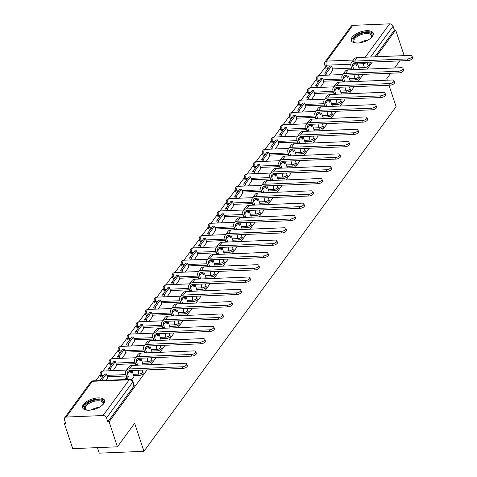 <?xml version="1.0" encoding="UTF-8"?>
<svg xmlns="http://www.w3.org/2000/svg" width="477" height="477" viewBox="0 0 477 477"><rect width="100%" height="100%" fill="white"/><g stroke="black" fill="none" stroke-linecap="round" stroke-linejoin="round"><path stroke-width="0.72" d="M349.891 80.142L355.443 79.915A2.969 1.342 -18.4 0 0 359.205 78.228A2.969 1.342 -18.4 0 0 359.414 77.399L358.954 76.016A2.969 1.342 161.6 0 1 358.746 76.845A2.969 1.342 161.6 0 1 354.983 78.532L349.432 78.759M340.882 92.455L346.433 92.228A2.969 1.342 -18.4 0 0 350.196 90.541A2.969 1.342 -18.4 0 0 350.404 89.712L349.945 88.328A2.969 1.342 161.6 0 1 349.736 89.157A2.969 1.342 161.6 0 1 345.974 90.845L340.423 91.071M331.873 104.767L337.424 104.541A2.969 1.342 -18.4 0 0 341.186 102.853A2.969 1.342 -18.4 0 0 341.395 102.024L340.936 100.641A2.969 1.342 161.6 0 1 340.727 101.47A2.969 1.342 161.6 0 1 336.965 103.157L331.414 103.384M322.863 117.086L328.414 116.853A2.969 1.342 -18.4 0 0 332.177 115.172A2.969 1.342 -18.4 0 0 332.386 114.337L331.926 112.954A2.969 1.342 161.6 0 1 331.718 113.788A2.969 1.342 161.6 0 1 327.955 115.476L322.404 115.702M313.854 129.398L319.405 129.172A2.969 1.342 -18.4 0 0 323.167 127.484A2.969 1.342 -18.4 0 0 323.376 126.655L322.917 125.272A2.969 1.342 161.6 0 1 322.702 126.101A2.969 1.342 161.6 0 1 318.946 127.788L313.395 128.015M304.845 141.711L310.396 141.484A2.969 1.342 -18.4 0 0 314.158 139.797A2.969 1.342 -18.4 0 0 314.367 138.968L313.908 137.585A2.969 1.342 161.6 0 1 313.693 138.413A2.969 1.342 161.6 0 1 309.937 140.101L304.386 140.327M295.835 154.029L301.386 153.797A2.969 1.342 -18.4 0 0 305.149 152.115A2.969 1.342 -18.4 0 0 305.358 151.281L304.898 149.897A2.969 1.342 161.6 0 1 304.684 150.732A2.969 1.342 161.6 0 1 300.927 152.413L295.376 152.646M286.826 166.342L292.377 166.115A2.969 1.342 -18.4 0 0 296.139 164.428A2.969 1.342 -18.4 0 0 296.348 163.599L295.889 162.216A2.969 1.342 161.6 0 1 295.674 163.045A2.969 1.342 161.6 0 1 291.918 164.732L286.367 164.959M277.817 178.654L283.368 178.428A2.969 1.342 -18.4 0 0 287.13 176.74A2.969 1.342 -18.4 0 0 287.339 175.912L286.88 174.528A2.969 1.342 161.6 0 1 286.665 175.357A2.969 1.342 161.6 0 1 282.909 177.045L277.358 177.271M268.807 190.967L274.358 190.74A2.969 1.342 -18.4 0 0 278.121 189.053A2.969 1.342 -18.4 0 0 278.329 188.224L277.87 186.841A2.969 1.342 161.6 0 1 277.656 187.67A2.969 1.342 161.6 0 1 273.899 189.357L268.348 189.584M259.798 203.285L265.349 203.053A2.969 1.342 -18.4 0 0 269.111 201.372A2.969 1.342 -18.4 0 0 269.32 200.537L268.861 199.153A2.969 1.342 161.6 0 1 268.646 199.988A2.969 1.342 161.6 0 1 264.89 201.676L259.339 201.902M250.789 215.598L256.34 215.371A2.969 1.342 -18.4 0 0 260.096 213.684A2.969 1.342 -18.4 0 0 260.311 212.855L259.852 211.472A2.969 1.342 161.6 0 1 259.637 212.301A2.969 1.342 161.6 0 1 255.881 213.988L250.33 214.215M241.779 227.911L247.33 227.684A2.969 1.342 -18.4 0 0 251.087 225.997A2.969 1.342 -18.4 0 0 251.301 225.168L250.842 223.785A2.969 1.342 161.6 0 1 250.628 224.613A2.969 1.342 161.6 0 1 246.871 226.301L241.32 226.527M232.77 240.229L238.321 239.997A2.969 1.342 -18.4 0 0 242.077 238.315A2.969 1.342 -18.4 0 0 242.292 237.48L241.833 236.097A2.969 1.342 161.6 0 1 241.618 236.932A2.969 1.342 161.6 0 1 237.862 238.613L232.311 238.846M223.761 252.542L229.312 252.315A2.969 1.342 -18.4 0 0 233.068 250.628A2.969 1.342 -18.4 0 0 233.283 249.799L232.824 248.416A2.969 1.342 161.6 0 1 232.609 249.244A2.969 1.342 161.6 0 1 228.853 250.932L223.302 251.158M214.751 264.854L220.302 264.628A2.969 1.342 -18.4 0 0 224.059 262.94A2.969 1.342 -18.4 0 0 224.273 262.111L223.814 260.728A2.969 1.342 161.6 0 1 223.6 261.557A2.969 1.342 161.6 0 1 219.837 263.244L214.292 263.471M205.742 277.167L211.293 276.94A2.969 1.342 -18.4 0 0 215.049 275.253A2.969 1.342 -18.4 0 0 215.264 274.424L214.805 273.041A2.969 1.342 161.6 0 1 214.59 273.87A2.969 1.342 161.6 0 1 210.828 275.557L205.283 275.784M196.733 289.485L202.284 289.253A2.969 1.342 -18.4 0 0 206.04 287.571A2.969 1.342 -18.4 0 0 206.255 286.737L205.796 285.353A2.969 1.342 161.6 0 1 205.581 286.188A2.969 1.342 161.6 0 1 201.819 287.875L196.274 288.102M187.723 301.798L193.274 301.571A2.969 1.342 -18.4 0 0 197.031 299.884A2.969 1.342 -18.4 0 0 197.245 299.055L196.786 297.672A2.969 1.342 161.6 0 1 196.572 298.501A2.969 1.342 161.6 0 1 192.809 300.188L187.264 300.415M178.714 314.11L184.265 313.884A2.969 1.342 -18.4 0 0 188.021 312.196A2.969 1.342 -18.4 0 0 188.236 311.368L187.777 309.984A2.969 1.342 161.6 0 1 187.562 310.813A2.969 1.342 161.6 0 1 183.8 312.501L178.255 312.727M169.705 326.429L175.256 326.196A2.969 1.342 -18.4 0 0 179.012 324.515A2.969 1.342 -18.4 0 0 179.227 323.68L178.768 322.297A2.969 1.342 161.6 0 1 178.553 323.132A2.969 1.342 161.6 0 1 174.791 324.813L169.246 325.046M160.695 338.742L166.246 338.515A2.969 1.342 -18.4 0 0 170.003 336.828A2.969 1.342 -18.4 0 0 170.217 335.999L169.758 334.615A2.969 1.342 161.6 0 1 169.544 335.444A2.969 1.342 161.6 0 1 165.781 337.132L160.236 337.358M151.686 351.054L157.237 350.828A2.969 1.342 -18.4 0 0 160.993 349.14A2.969 1.342 -18.4 0 0 161.208 348.311L160.749 346.928A2.969 1.342 161.6 0 1 160.534 347.757A2.969 1.342 161.6 0 1 156.772 349.444L151.227 349.671M142.677 363.367L148.222 363.14A2.969 1.342 -18.4 0 0 151.984 361.453A2.969 1.342 -18.4 0 0 152.199 360.624L151.74 359.241A2.969 1.342 161.6 0 1 151.525 360.075A2.969 1.342 161.6 0 1 147.763 361.757L142.218 361.983M133.667 375.685L139.212 375.453A2.969 1.342 -18.4 0 0 142.975 373.771A2.969 1.342 -18.4 0 0 143.189 372.936L142.73 371.553A2.969 1.342 161.6 0 1 142.516 372.388A2.969 1.342 161.6 0 1 138.753 374.075L133.208 374.302M83.415 404.478A11.585 5.241 -18.4 0 0 82.587 407.716A11.585 5.241 -18.4 0 0 92.097 409.856A11.585 5.241 -18.4 0 0 103.742 403.643A11.585 5.241 -18.4 0 0 104.576 400.406A11.585 5.241 -18.4 0 0 95.066 398.265A11.585 5.241 -18.4 0 0 83.415 404.478M352.086 37.26A11.585 5.241 -18.4 0 0 351.251 40.497A11.585 5.241 -18.4 0 0 360.761 42.638A11.585 5.241 -18.4 0 0 372.412 36.425A11.585 5.241 -18.4 0 0 373.241 33.187A11.585 5.241 -18.4 0 0 363.73 31.047A11.585 5.241 -18.4 0 0 352.086 37.26M325.397 66.917L319.113 75.497M316.388 79.224L310.104 87.816M307.379 91.536L301.094 100.128M298.369 103.849L292.085 112.441M289.36 116.167L283.076 124.759M280.351 128.48L274.066 137.072M271.341 140.793L265.057 149.384M262.332 153.111L256.048 161.697M253.323 165.424L247.038 174.016M244.313 177.736L238.029 186.328M235.304 190.049L229.02 198.641M226.295 202.367L220.01 210.959M217.285 214.68L211.001 223.272A2.969 1.419 87.6 0 0 210.315 223.725A2.969 1.419 87.6 0 0 209.993 227.815A2.969 1.342 161.6 0 1 208.33 227.177L208.789 228.561A2.969 1.342 -18.4 0 0 210.452 229.198L209.993 227.815L211.663 227.75M208.276 226.992L201.992 235.584M199.267 239.311L192.982 247.897M190.257 251.623L183.973 260.215M181.248 263.936L174.964 272.528M172.239 276.249L165.954 284.841A2.969 1.419 87.6 0 0 165.269 285.294A2.969 1.419 87.6 0 0 164.947 289.39A2.969 1.342 161.6 0 1 163.283 288.746L163.742 290.129A2.969 1.342 -18.4 0 0 165.406 290.773L164.947 289.39L166.616 289.318M163.229 288.567L156.945 297.159M154.22 300.88L147.936 309.472M145.211 313.192L138.926 321.784M136.201 325.511L129.917 334.097M127.192 337.823L120.908 346.415A2.969 1.419 87.6 0 0 120.216 346.868A2.969 1.419 87.6 0 0 119.9 350.959A2.969 1.342 161.6 0 1 118.236 350.321L118.695 351.704A2.969 1.342 -18.4 0 0 120.359 352.342L119.9 350.959L121.569 350.893M118.183 350.136L111.898 358.728M109.173 362.448L102.889 371.04M100.164 374.767L95.799 380.729M65.325 422.383L64.413 423.624L65.719 423.57L64.425 419.677A2.969 2.236 -143.8 0 1 64.633 417.816A2.969 2.236 -143.8 0 1 66.19 417.053L103.068 415.539L129.225 379.781L92.353 381.296L66.19 417.053M97.433 447.629L99.27 453.15L143.965 451.314L134.639 423.284L117.431 446.806L109.108 421.787L147.077 369.89M117.431 446.806L72.737 448.642L64.413 423.624M371.011 62.088L368.214 65.915A2.969 1.342 161.6 0 1 364.452 67.597L358.901 67.829M351.656 68.122L332.582 68.909M327.729 69.105L326.28 65.218A2.969 1.342 161.6 0 1 324.616 64.574L325.916 68.473A2.969 1.342 -18.4 0 0 327.58 69.111M403.614 55.648L404.001 55.117L395.677 30.099L376.162 56.775M150.929 364.631L156.086 357.577M159.938 352.318L165.096 345.265M168.947 340L174.105 332.946M177.957 327.687L183.114 320.633M186.966 315.375L192.124 308.321M195.975 303.062L201.133 296.008M204.985 290.743L210.142 283.69M213.994 278.431L219.152 271.377M223.003 266.118L228.161 259.065M232.013 253.8L237.17 246.746M241.022 241.487L246.18 234.434M250.031 229.175L255.189 222.121M259.041 216.862L264.198 209.808M268.05 204.544L273.208 197.49M277.059 192.231L282.217 185.177M286.069 179.918L291.226 172.865M295.078 167.6L300.236 160.546M304.087 155.287L309.245 148.234M313.097 142.975L318.254 135.921M322.106 130.662L327.264 123.609M331.116 118.344L336.273 111.29M340.125 106.031L345.288 98.977M349.134 93.719L354.298 86.665M358.144 81.4L363.307 74.346M367.153 69.087L372.316 62.034M388.982 85.24L396.113 106.669L143.965 451.314M390.752 73.219L386.787 78.639L387.312 80.202M399.762 60.907L394.604 67.961M352.759 25.364L326.602 61.122A2.969 2.236 -143.8 0 0 325.04 61.885L351.203 26.128A2.969 2.236 36.2 0 1 352.759 25.364L389.637 23.85A2.969 2.236 36.2 0 1 393.078 26.259L370.581 57.001M395.677 30.099L394.372 30.152L393.078 26.259M107.802 421.841L133.965 386.084A2.969 1.342 -18.4 0 0 134.18 385.255L132.886 381.356A2.969 1.342 161.6 0 1 132.672 382.184L106.508 417.947L107.802 421.841L109.108 421.787M106.508 417.947A2.969 2.236 -143.8 0 0 103.068 415.539M131.718 379.829L133.995 376.663M106.091 380.306L107.671 377.748M142.587 364.977L143.005 364.35M113.18 370.617L116.68 365.43M151.597 352.658L152.014 352.038M122.19 358.305L125.689 353.117M160.606 340.345L161.023 339.725M131.199 345.992L134.699 340.805M169.615 328.033L170.033 327.407M140.208 333.673L143.708 328.492M178.625 315.714L179.042 315.094M149.218 321.361L152.718 316.173M187.634 303.402L188.051 302.782M158.227 309.048L161.727 303.861M196.643 291.089L197.061 290.463M167.236 296.736L170.736 291.548M205.653 278.777L206.07 278.151M176.246 284.417L179.746 279.23M214.662 266.458L215.079 265.838M185.255 272.105L188.755 266.917M223.671 254.146L224.089 253.525M194.264 259.792L197.764 254.605M232.681 241.833L233.098 241.207M203.274 247.474L206.779 242.292M241.69 229.515L242.107 228.894M212.283 235.161L215.789 229.974M250.699 217.202L251.117 216.582M221.292 222.848L224.798 217.661M259.709 204.889L260.126 204.263M230.302 210.536L233.808 205.348M268.718 192.577L269.135 191.951M239.311 198.217L242.817 193.03M277.727 180.258L278.145 179.638M248.32 185.905L251.826 180.717M286.737 167.946L287.154 167.32M257.33 173.592L260.836 168.405M295.746 155.633L296.163 155.007M266.339 161.274L269.845 156.092M304.755 143.315L305.173 142.695M275.348 148.961L278.854 143.774M313.765 131.002L314.182 130.382M284.358 136.649L287.864 131.461M322.774 118.69L323.191 118.063M293.367 124.336L296.873 119.149M331.783 106.377L332.201 105.751M302.376 112.017L305.882 106.83M340.793 94.058L341.21 93.438M311.386 99.705L314.892 94.518M349.802 81.746L350.219 81.12M320.395 87.392L323.901 82.205M342.647 80.44L323.573 81.221M318.719 81.424L318.105 80.047A2.969 1.342 161.6 0 1 316.442 79.403L316.901 80.786A2.969 1.342 -18.4 0 0 318.57 81.43M333.638 92.753L314.564 93.54M309.71 93.736L309.096 92.359A2.969 1.342 161.6 0 1 307.432 91.721L307.892 93.098A2.969 1.342 -18.4 0 0 309.561 93.742M324.628 105.065L305.554 105.852M300.701 106.049L300.087 104.672A2.969 1.342 161.6 0 1 298.423 104.034L298.882 105.417A2.969 1.342 -18.4 0 0 300.546 106.055M315.619 117.384L296.545 118.165M291.691 118.368L291.077 116.99A2.969 1.342 161.6 0 1 289.414 116.346L289.873 117.73A2.969 1.342 -18.4 0 0 291.536 118.374M306.61 129.696L287.536 130.477M282.682 130.68L282.068 129.303A2.969 1.342 161.6 0 1 280.404 128.659L280.864 130.042A2.969 1.342 -18.4 0 0 282.527 130.686M297.6 142.009L278.526 142.796M273.673 142.993L273.059 141.615A2.969 1.342 161.6 0 1 271.395 140.977L271.854 142.361A2.969 1.342 -18.4 0 0 273.518 142.999M288.591 154.321L269.517 155.108M264.663 155.305L264.049 153.934A2.969 1.342 161.6 0 1 262.386 153.29L262.845 154.673A2.969 1.342 -18.4 0 0 264.508 155.311M279.582 166.64L260.508 167.421M255.654 167.624L255.04 166.246A2.969 1.342 161.6 0 1 253.376 165.602L253.836 166.986A2.969 1.342 -18.4 0 0 255.499 167.63M270.572 178.953L251.498 179.74M246.645 179.936L246.031 178.559A2.969 1.342 161.6 0 1 244.367 177.921L244.826 179.298A2.969 1.342 -18.4 0 0 246.49 179.942M261.563 191.265L242.489 192.052M237.635 192.249L237.021 190.872A2.969 1.342 161.6 0 1 235.358 190.234L235.817 191.617A2.969 1.342 -18.4 0 0 237.48 192.255M252.554 203.584L233.48 204.365M228.626 204.567L228.012 203.19A2.969 1.342 161.6 0 1 226.348 202.546L226.808 203.929A2.969 1.342 -18.4 0 0 228.471 204.573M243.544 215.896L224.47 216.677M219.617 216.88L219.003 215.503A2.969 1.342 161.6 0 1 217.339 214.859L217.798 216.242A2.969 1.342 -18.4 0 0 219.462 216.886M234.535 228.209L215.461 228.996M225.526 240.521L206.452 241.308M201.598 241.505L200.984 240.134A2.969 1.342 161.6 0 1 199.32 239.49L199.78 240.873A2.969 1.342 -18.4 0 0 201.443 241.511M216.516 252.84L197.442 253.621M192.589 253.824L191.975 252.446A2.969 1.342 161.6 0 1 190.311 251.802L190.77 253.186A2.969 1.342 -18.4 0 0 192.434 253.83M207.507 265.152L188.433 265.939M183.579 266.136L182.965 264.759A2.969 1.342 161.6 0 1 181.302 264.121L181.761 265.498A2.969 1.342 -18.4 0 0 183.424 266.142M198.498 277.465L179.424 278.252M174.57 278.449L173.956 277.071A2.969 1.342 161.6 0 1 172.292 276.433L172.752 277.817A2.969 1.342 -18.4 0 0 174.415 278.455M189.488 289.783L170.414 290.565M180.479 302.096L161.405 302.877M156.551 303.08L155.937 301.702A2.969 1.342 161.6 0 1 154.274 301.059L154.733 302.442A2.969 1.342 -18.4 0 0 156.396 303.086M171.47 314.409L152.396 315.196M147.542 315.392L146.928 314.015A2.969 1.342 161.6 0 1 145.264 313.377L145.724 314.76A2.969 1.342 -18.4 0 0 147.387 315.398M162.46 326.721L143.386 327.508M138.533 327.705L137.919 326.334A2.969 1.342 161.6 0 1 136.255 325.69L136.714 327.073A2.969 1.342 -18.4 0 0 138.378 327.711M153.445 339.04L134.377 339.821M129.523 340.023L128.909 338.646A2.969 1.342 161.6 0 1 127.246 338.002L127.705 339.385A2.969 1.342 -18.4 0 0 129.368 340.029M144.436 351.352L125.368 352.139M135.426 363.665L116.358 364.452M111.505 364.649L110.891 363.271A2.969 1.342 161.6 0 1 109.227 362.633L109.686 364.017A2.969 1.342 -18.4 0 0 111.35 364.655M126.417 375.983L107.349 376.764M102.495 376.967L101.881 375.59A2.969 1.342 161.6 0 1 100.218 374.946L100.677 376.329A2.969 1.342 -18.4 0 0 102.34 376.973M358.811 69.433L359.229 68.807M329.404 75.074L332.91 69.892M394.372 30.152L374.856 56.829M186.805 363.957L187.348 365.591A3.339 1.509 161.6 0 1 186.119 367.391A3.339 1.509 161.6 0 1 182.876 368.417L182.333 366.783A3.339 1.509 -18.4 0 0 185.577 365.758A3.339 1.509 -18.4 0 0 186.805 363.957A3.339 1.509 -18.4 0 0 184.933 363.236L131.968 365.412A5.939 4.472 -143.8 0 0 128.844 366.932L126.244 370.48A5.939 4.472 -143.8 0 0 125.827 374.207L126.727 376.908L125.457 378.643L125.743 379.501M134.007 376.705L132.29 371.547L130.507 371.744M132.29 371.547L131.02 373.288L130.126 370.587L127.52 374.135A4.013 3.017 36.2 0 1 127.806 371.625A4.013 3.017 36.2 0 1 129.911 370.599L182.876 368.417M126.727 376.908L128.42 376.836L127.52 374.135M128.42 376.836L127.15 378.577L125.457 378.643M127.437 379.43L127.15 378.577M107.766 378.022L106.389 373.89L104.696 373.956L99.86 380.563M106.389 373.89L101.559 380.491M182.333 366.783L129.368 368.959A5.939 4.472 -143.8 0 0 126.244 370.48M87.166 410.178A10.023 4.531 161.6 0 1 86.438 409.976A10.023 4.531 161.6 0 1 86.14 409.862A10.023 4.531 161.6 0 1 88.245 402.713A10.023 4.531 161.6 0 1 101.69 400.269A10.023 4.531 161.6 0 1 102.841 404.52A10.023 4.531 161.6 0 1 102.382 405.116M102.591 404.86A9.284 4.198 -18.4 0 0 102.931 402.767A9.284 4.198 -18.4 0 0 101.321 401.252A9.284 4.198 -18.4 0 0 90.743 402.522A9.284 4.198 -18.4 0 0 85.317 408.628A9.284 4.198 -18.4 0 0 86.844 410.101M104.696 401.097A11.514 5.205 -18.4 0 0 102.841 399.559A11.514 5.205 -18.4 0 0 90.081 400.972A11.514 5.205 -18.4 0 0 82.903 408.348M355.83 42.96A10.023 4.531 161.6 0 1 355.109 42.757A10.023 4.531 161.6 0 1 354.81 42.644A10.023 4.531 161.6 0 1 356.915 35.495A10.023 4.531 161.6 0 1 370.355 33.056A10.023 4.531 161.6 0 1 371.505 37.301A10.023 4.531 161.6 0 1 371.046 37.898M371.261 37.641A9.284 4.198 -18.4 0 0 371.601 35.548A9.284 4.198 -18.4 0 0 369.991 34.04A9.284 4.198 -18.4 0 0 359.408 35.304A9.284 4.198 -18.4 0 0 353.982 41.41A9.284 4.198 -18.4 0 0 355.514 42.882M373.36 33.879A11.514 5.205 -18.4 0 0 371.505 32.341A11.514 5.205 -18.4 0 0 358.746 33.754A11.514 5.205 -18.4 0 0 351.573 41.129M195.814 351.638L196.357 353.272A3.339 1.509 161.6 0 1 195.129 355.079A3.339 1.509 161.6 0 1 191.885 356.104L191.343 354.471A3.339 1.509 -18.4 0 0 194.586 353.445A3.339 1.509 -18.4 0 0 195.814 351.638A3.339 1.509 -18.4 0 0 193.942 350.917L140.977 353.093A5.939 4.472 -143.8 0 0 137.853 354.614L135.253 358.167A5.939 4.472 -143.8 0 0 134.836 361.888L135.736 364.595L135.235 365.275M143.017 364.386L141.299 359.235L139.517 359.425M141.299 359.235L140.029 360.97L139.135 358.275L136.529 361.822A4.013 3.017 36.2 0 1 136.816 359.306A4.013 3.017 36.2 0 1 138.92 358.281L191.885 356.104M135.736 364.595L137.43 364.523L136.529 361.822M137.43 364.523L136.929 365.209M116.776 365.71L115.398 361.572L113.705 361.644L108.565 368.667L109.269 370.778M115.398 361.572L110.259 368.602L108.565 368.667M110.962 370.712L110.259 368.602M191.343 354.471L138.378 356.647A5.939 4.472 -143.8 0 0 135.253 358.167M204.824 339.326L205.366 340.96A3.339 1.509 161.6 0 1 204.138 342.766A3.339 1.509 161.6 0 1 200.895 343.792L200.352 342.158A3.339 1.509 -18.4 0 0 203.596 341.133A3.339 1.509 -18.4 0 0 204.824 339.326A3.339 1.509 -18.4 0 0 202.952 338.604L149.987 340.781A5.939 4.472 -143.8 0 0 146.862 342.301L144.263 345.855A5.939 4.472 -143.8 0 0 143.845 349.575L144.746 352.276L144.245 352.962M152.026 352.074L150.309 346.922L148.526 347.113M150.309 346.922L149.039 348.657L148.144 345.962L145.539 349.504A4.013 3.017 36.2 0 1 145.825 346.994A4.013 3.017 36.2 0 1 147.93 345.968L200.895 343.792M144.746 352.276L146.439 352.211L145.539 349.504M146.439 352.211L145.938 352.891M125.785 353.391L124.408 349.259L122.714 349.331L117.575 356.355L118.278 358.466M124.408 349.259L119.268 356.283L117.575 356.355M119.971 358.394L119.268 356.283M200.352 342.158L147.387 344.334A5.939 4.472 -143.8 0 0 144.263 345.855M213.833 327.013L214.376 328.647A3.339 1.509 161.6 0 1 213.147 330.448A3.339 1.509 161.6 0 1 209.904 331.479L209.361 329.846A3.339 1.509 -18.4 0 0 212.605 328.814A3.339 1.509 -18.4 0 0 213.833 327.013A3.339 1.509 -18.4 0 0 211.961 326.292L158.996 328.468A5.939 4.472 -143.8 0 0 155.872 329.989L153.272 333.542A5.939 4.472 -143.8 0 0 152.855 337.263L153.755 339.964L153.254 340.65M161.035 339.761L159.318 334.604L157.535 334.8M159.318 334.604L158.048 336.345L157.154 333.644L154.548 337.191A4.013 3.017 36.2 0 1 154.834 334.681A4.013 3.017 36.2 0 1 156.939 333.656L209.904 331.479M153.755 339.964L155.448 339.892L154.548 337.191M155.448 339.892L154.953 340.578M134.794 341.079L133.417 336.947L131.724 337.012L126.584 344.042L127.287 346.153M133.417 336.947L128.277 343.971L126.584 344.042M128.981 346.081L128.277 343.971M209.361 329.846L156.396 332.022A5.939 4.472 -143.8 0 0 153.272 333.542M222.842 314.695L223.385 316.334A3.339 1.509 161.6 0 1 222.157 318.135A3.339 1.509 161.6 0 1 218.913 319.161L218.371 317.527A3.339 1.509 -18.4 0 0 221.614 316.501A3.339 1.509 -18.4 0 0 222.842 314.695A3.339 1.509 -18.4 0 0 220.97 313.979L168.005 316.156A5.939 4.472 -143.8 0 0 164.881 317.676L162.281 321.224A5.939 4.472 -143.8 0 0 161.864 324.95L162.764 327.651L162.263 328.331M170.045 327.449L168.327 322.291L166.545 322.488M168.327 322.291L167.057 324.026L166.163 321.331M162.764 327.651L164.458 327.58L163.557 324.879A4.013 3.017 36.2 0 1 163.844 322.369A4.013 3.017 36.2 0 1 165.948 321.337L218.913 319.161M164.458 327.58L163.963 328.265M143.804 328.766L142.426 324.628L140.733 324.7L135.593 331.724L136.297 333.834M142.426 324.628L137.287 331.658L135.593 331.724M137.99 333.769L137.287 331.658M218.371 317.527L165.406 319.703A5.939 4.472 -143.8 0 0 162.281 321.224M231.852 302.382L232.394 304.016A3.339 1.509 161.6 0 1 231.166 305.823A3.339 1.509 161.6 0 1 227.923 306.848L227.38 305.214A3.339 1.509 -18.4 0 0 230.624 304.189A3.339 1.509 -18.4 0 0 231.852 302.382A3.339 1.509 -18.4 0 0 229.98 301.661L177.015 303.837A5.939 4.472 -143.8 0 0 173.89 305.358L171.291 308.911A5.939 4.472 -143.8 0 0 170.873 312.632L171.774 315.339L171.273 316.018M179.054 315.13L177.337 309.978L175.554 310.169M177.337 309.978L176.067 311.714L175.172 309.018L172.573 312.566A4.013 3.017 36.2 0 1 172.853 310.05A4.013 3.017 36.2 0 1 174.958 309.024L227.923 306.848M171.774 315.339L173.467 315.267L172.573 312.566M173.467 315.267L172.972 315.947M152.813 316.454L151.436 312.316L149.742 312.387L144.603 319.411L145.306 321.522M151.436 312.316L146.296 319.34L144.603 319.411M146.999 321.45L146.296 319.34M227.38 305.214L174.415 307.391A5.939 4.472 -143.8 0 0 171.291 308.911M240.861 290.07L241.404 291.703A3.339 1.509 161.6 0 1 240.175 293.51A3.339 1.509 161.6 0 1 236.932 294.536L236.389 292.902A3.339 1.509 -18.4 0 0 239.633 291.87A3.339 1.509 -18.4 0 0 240.861 290.07A3.339 1.509 -18.4 0 0 238.989 289.348L186.024 291.525A5.939 4.472 -143.8 0 0 182.9 293.045L180.3 296.599A5.939 4.472 -143.8 0 0 179.883 300.319L180.783 303.02L180.282 303.706M188.063 302.817L186.346 297.666L184.563 297.857M186.346 297.666L185.076 299.401L184.182 296.7L181.582 300.248A4.013 3.017 36.2 0 1 181.862 297.737A4.013 3.017 36.2 0 1 183.967 296.712L236.932 294.536M180.783 303.02L182.476 302.955L181.582 300.248M182.476 302.955L181.981 303.634M161.822 304.135L160.445 300.003L158.752 300.075L153.612 307.099L154.315 309.209M160.445 300.003L155.305 307.027L153.612 307.099M156.009 309.138L155.305 307.027M236.389 292.902L183.424 295.078A5.939 4.472 -143.8 0 0 180.3 296.599M249.87 277.757L250.413 279.391A3.339 1.509 161.6 0 1 249.191 281.191A3.339 1.509 161.6 0 1 245.941 282.217L245.399 280.583A3.339 1.509 -18.4 0 0 248.642 279.558A3.339 1.509 -18.4 0 0 249.87 277.757A3.339 1.509 -18.4 0 0 247.998 277.036L195.033 279.212A5.939 4.472 -143.8 0 0 191.909 280.732L189.309 284.28A5.939 4.472 -143.8 0 0 188.892 288.007L189.792 290.708L189.291 291.387M197.073 290.505L195.355 285.347L193.573 285.544M195.355 285.347L194.085 287.088L193.191 284.387L190.591 287.935A4.013 3.017 36.2 0 1 190.872 285.425A4.013 3.017 36.2 0 1 192.976 284.399L245.941 282.217M189.792 290.708L191.486 290.636L190.591 287.935M191.486 290.636L190.991 291.322M170.832 291.823L169.454 287.691L167.761 287.756L162.621 294.78L163.325 296.897M169.454 287.691L164.315 294.714L162.621 294.78M165.018 296.825L164.315 294.714M245.399 280.583L192.434 282.76A5.939 4.472 -143.8 0 0 189.309 284.28M258.88 265.439L259.422 267.072A3.339 1.509 161.6 0 1 258.2 268.879A3.339 1.509 161.6 0 1 254.951 269.904L254.408 268.271A3.339 1.509 -18.4 0 0 257.652 267.245A3.339 1.509 -18.4 0 0 258.88 265.439A3.339 1.509 -18.4 0 0 257.008 264.717L204.043 266.893A5.939 4.472 -143.8 0 0 200.918 268.414L198.319 271.968A5.939 4.472 -143.8 0 0 197.901 275.688L198.802 278.395L198.307 279.075M206.082 278.186L204.365 273.035L202.582 273.226M204.365 273.035L203.095 274.77L202.2 272.075L199.601 275.623A4.013 3.017 36.2 0 1 199.881 273.106A4.013 3.017 36.2 0 1 201.986 272.081L254.951 269.904M198.802 278.395L200.495 278.324L199.601 275.623M200.495 278.324L200 279.009M179.841 279.51L178.464 275.372L176.77 275.444L171.631 282.467L172.334 284.578M178.464 275.372L173.324 282.402L171.631 282.467M174.027 284.513L173.324 282.402M254.408 268.271L201.443 270.447A5.939 4.472 -143.8 0 0 198.319 271.968M267.889 253.126L268.432 254.76A3.339 1.509 161.6 0 1 267.209 256.566A3.339 1.509 161.6 0 1 263.966 257.592L263.417 255.958A3.339 1.509 -18.4 0 0 266.661 254.933A3.339 1.509 -18.4 0 0 267.889 253.126A3.339 1.509 -18.4 0 0 266.017 252.405L213.052 254.581A5.939 4.472 -143.8 0 0 209.928 256.101L207.328 259.655A5.939 4.472 -143.8 0 0 206.911 263.376L207.811 266.077L207.316 266.762M215.091 265.874L213.374 260.722L211.591 260.913M213.374 260.722L212.104 262.457L211.21 259.762M207.811 266.077L209.504 266.011L208.61 263.304A4.013 3.017 36.2 0 1 208.89 260.794A4.013 3.017 36.2 0 1 210.995 259.768L263.966 257.592M209.504 266.011L209.009 266.691M188.85 267.192L187.473 263.06L185.78 263.131L180.64 270.155L181.343 272.266M187.473 263.06L182.333 270.083L180.64 270.155M183.037 272.194L182.333 270.083M263.417 255.958L210.452 258.135A5.939 4.472 -143.8 0 0 207.328 259.655M276.898 240.813L277.441 242.447A3.339 1.509 161.6 0 1 276.219 244.248A3.339 1.509 161.6 0 1 272.975 245.279L272.427 243.646A3.339 1.509 -18.4 0 0 275.67 242.614A3.339 1.509 -18.4 0 0 276.898 240.813A3.339 1.509 -18.4 0 0 275.026 240.092L222.061 242.268A5.939 4.472 -143.8 0 0 218.937 243.789L216.337 247.342A5.939 4.472 -143.8 0 0 215.926 251.063L216.82 253.764L216.325 254.45M224.101 253.561L222.383 248.404L220.601 248.6M222.383 248.404L221.113 250.145L220.219 247.444L217.619 250.991A4.013 3.017 36.2 0 1 217.9 248.481A4.013 3.017 36.2 0 1 220.004 247.456L272.975 245.279M216.82 253.764L218.514 253.692L217.619 250.991M218.514 253.692L218.019 254.378M197.86 254.879L196.482 250.747L194.789 250.813L189.649 257.842L190.353 259.953M196.482 250.747L191.343 257.771L189.649 257.842M192.046 259.882L191.343 257.771M272.427 243.646L219.462 245.822A5.939 4.472 -143.8 0 0 216.337 247.342M285.908 228.495L286.45 230.135A3.339 1.509 161.6 0 1 285.228 231.935A3.339 1.509 161.6 0 1 281.985 232.961L281.436 231.327A3.339 1.509 -18.4 0 0 284.68 230.302A3.339 1.509 -18.4 0 0 285.908 228.495A3.339 1.509 -18.4 0 0 284.036 227.779L231.071 229.956A5.939 4.472 -143.8 0 0 227.946 231.476L225.347 235.024A5.939 4.472 -143.8 0 0 224.935 238.75L225.83 241.451L225.335 242.131M233.11 241.249L231.393 236.091L229.61 236.288M231.393 236.091L230.123 237.826L229.228 235.131L226.629 238.679A4.013 3.017 36.2 0 1 226.909 236.163A4.013 3.017 36.2 0 1 229.014 235.137L281.985 232.961M225.83 241.451L227.523 241.38L226.629 238.679M227.523 241.38L227.028 242.066M206.869 242.566L205.492 238.428L203.798 238.5L198.659 245.524L199.362 247.635M205.492 238.428L200.352 245.458L198.659 245.524M201.055 247.569L200.352 245.458M281.436 231.327L228.471 233.503A5.939 4.472 -143.8 0 0 225.347 235.024M294.917 216.182L295.46 217.816A3.339 1.509 161.6 0 1 294.237 219.623A3.339 1.509 161.6 0 1 290.994 220.648L290.445 219.015A3.339 1.509 -18.4 0 0 293.689 217.989A3.339 1.509 -18.4 0 0 294.917 216.182A3.339 1.509 -18.4 0 0 293.045 215.461L240.08 217.637A5.939 4.472 -143.8 0 0 236.956 219.158L234.356 222.711A5.939 4.472 -143.8 0 0 233.945 226.432L234.839 229.139L234.344 229.819M242.119 228.93L240.402 223.779L238.619 223.969M240.402 223.779L239.132 225.514L238.238 222.819L235.638 226.366A4.013 3.017 36.2 0 1 235.918 223.85A4.013 3.017 36.2 0 1 238.023 222.825L290.994 220.648M234.839 229.139L236.532 229.067L235.638 226.366M236.532 229.067L236.037 229.747M215.878 230.254L214.501 226.116L212.808 226.187L207.668 233.211L208.371 235.322M214.501 226.116L209.361 233.14L207.668 233.211M210.065 235.25L209.361 233.14M290.445 219.015L237.48 221.191A5.939 4.472 -143.8 0 0 234.356 222.711M303.927 203.87L304.469 205.504A3.339 1.509 161.6 0 1 303.247 207.31A3.339 1.509 161.6 0 1 300.003 208.336L299.455 206.702A3.339 1.509 -18.4 0 0 302.698 205.67A3.339 1.509 -18.4 0 0 303.927 203.87A3.339 1.509 -18.4 0 0 302.054 203.148L249.089 205.325A5.939 4.472 -143.8 0 0 245.965 206.845L243.371 210.399A5.939 4.472 -143.8 0 0 242.954 214.119L243.848 216.82L243.353 217.506M251.129 216.618L249.411 211.466L247.629 211.657M249.411 211.466L248.141 213.201L247.247 210.5L244.647 214.048A4.013 3.017 36.2 0 1 244.928 211.538A4.013 3.017 36.2 0 1 247.032 210.512L300.003 208.336M243.848 216.82L245.542 216.755L244.647 214.048M245.542 216.755L245.047 217.434M224.888 217.935L223.51 213.803L221.817 213.869L216.677 220.899L217.381 223.009M223.51 213.803L218.371 220.827L216.677 220.899M219.074 222.938L218.371 220.827M299.455 206.702L246.49 208.878A5.939 4.472 -143.8 0 0 243.371 210.399M312.936 191.557L313.478 193.191A3.339 1.509 161.6 0 1 312.256 194.992A3.339 1.509 161.6 0 1 309.013 196.017L308.464 194.383A3.339 1.509 -18.4 0 0 311.708 193.358A3.339 1.509 -18.4 0 0 312.936 191.557A3.339 1.509 -18.4 0 0 311.064 190.836L258.099 193.012A5.939 4.472 -143.8 0 0 254.974 194.533L252.381 198.08A5.939 4.472 -143.8 0 0 251.963 201.807L252.858 204.508L252.363 205.188M260.138 204.305L258.421 199.147L256.638 199.344M258.421 199.147L257.151 200.889L256.256 198.188M252.858 204.508L254.551 204.436L253.657 201.735A4.013 3.017 36.2 0 1 253.937 199.225A4.013 3.017 36.2 0 1 256.042 198.199L309.013 196.017M254.551 204.436L254.056 205.122M233.897 205.623L232.52 201.491L230.826 201.556L225.687 208.58L226.39 210.697M232.52 201.491L227.38 208.515L225.687 208.58M228.084 210.625L227.38 208.515M308.464 194.383L255.499 196.56A5.939 4.472 -143.8 0 0 252.381 198.08M321.945 179.239L322.488 180.872A3.339 1.509 161.6 0 1 321.265 182.679A3.339 1.509 161.6 0 1 318.022 183.705L317.473 182.071A3.339 1.509 -18.4 0 0 320.717 181.045A3.339 1.509 -18.4 0 0 321.945 179.239A3.339 1.509 -18.4 0 0 320.073 178.517L267.108 180.694A5.939 4.472 -143.8 0 0 263.984 182.214L261.39 185.768A5.939 4.472 -143.8 0 0 260.973 189.488L261.867 192.195L261.372 192.875M269.147 191.987L267.43 186.835L265.647 187.026M267.43 186.835L266.16 188.57L265.266 185.875L262.666 189.423A4.013 3.017 36.2 0 1 262.946 186.906A4.013 3.017 36.2 0 1 265.051 185.881L318.022 183.705M261.867 192.195L263.56 192.124L262.666 189.423M263.56 192.124L263.065 192.803M242.906 193.31L241.529 189.172L239.836 189.244L234.696 196.268L235.399 198.378M241.529 189.172L236.389 196.202L234.696 196.268M237.093 198.313L236.389 196.202M317.473 182.071L264.508 184.247A5.939 4.472 -143.8 0 0 261.39 185.768M330.955 166.926L331.497 168.56A3.339 1.509 161.6 0 1 330.275 170.367A3.339 1.509 161.6 0 1 327.031 171.392L326.483 169.758A3.339 1.509 -18.4 0 0 329.732 168.733A3.339 1.509 -18.4 0 0 330.955 166.926A3.339 1.509 -18.4 0 0 329.082 166.205L276.117 168.381A5.939 4.472 -143.8 0 0 272.993 169.901L270.399 173.455A5.939 4.472 -143.8 0 0 269.982 177.176L270.876 179.877L270.381 180.562M278.157 179.674L276.439 174.522L274.657 174.713M276.439 174.522L275.169 176.257L274.275 173.562L271.675 177.104A4.013 3.017 36.2 0 1 271.956 174.594A4.013 3.017 36.2 0 1 274.06 173.568L327.031 171.392M270.876 179.877L272.576 179.811L271.675 177.104M272.576 179.811L272.075 180.491M251.916 180.992L250.538 176.86L248.845 176.931L243.705 183.955L244.409 186.066M250.538 176.86L245.399 183.883L243.705 183.955M246.102 185.994L245.399 183.883M326.483 169.758L273.518 171.935A5.939 4.472 -143.8 0 0 270.399 173.455M339.964 154.614L340.506 156.247A3.339 1.509 161.6 0 1 339.284 158.048A3.339 1.509 161.6 0 1 336.041 159.079L335.492 157.446A3.339 1.509 -18.4 0 0 338.742 156.414A3.339 1.509 -18.4 0 0 339.964 154.614A3.339 1.509 -18.4 0 0 338.092 153.892L285.127 156.068A5.939 4.472 -143.8 0 0 282.002 157.589L279.409 161.143A5.939 4.472 -143.8 0 0 278.991 164.863L279.886 167.564L279.391 168.25M287.166 167.361L285.449 162.204L283.666 162.401M285.449 162.204L284.179 163.945L283.284 161.244L280.685 164.792A4.013 3.017 36.2 0 1 280.965 162.281A4.013 3.017 36.2 0 1 283.07 161.256L336.041 159.079M279.886 167.564L281.585 167.493L280.685 164.792M281.585 167.493L281.084 168.178M260.925 168.679L259.548 164.547L257.854 164.613L252.715 171.642L253.418 173.753M259.548 164.547L254.408 171.571L252.715 171.642M255.112 173.682L254.408 171.571M335.492 157.446L282.527 159.622A5.939 4.472 -143.8 0 0 279.409 161.143M348.973 142.295L349.516 143.935A3.339 1.509 161.6 0 1 348.293 145.735A3.339 1.509 161.6 0 1 345.05 146.761L344.507 145.127A3.339 1.509 -18.4 0 0 347.751 144.102A3.339 1.509 -18.4 0 0 348.973 142.295A3.339 1.509 -18.4 0 0 347.101 141.58L294.136 143.756A5.939 4.472 -143.8 0 0 291.012 145.276L288.418 148.824A5.939 4.472 -143.8 0 0 288.001 152.551L288.895 155.252L288.4 155.931M296.175 155.049L294.464 149.891L292.675 150.088M294.464 149.891L293.188 151.626L292.294 148.931L289.694 152.479A4.013 3.017 36.2 0 1 289.974 149.963A4.013 3.017 36.2 0 1 292.079 148.937L345.05 146.761M288.895 155.252L290.594 155.18L289.694 152.479M290.594 155.18L290.094 155.866M269.934 156.367L268.557 152.229L266.864 152.3L261.724 159.324L262.428 161.435M268.557 152.229L263.417 159.258L261.724 159.324M264.121 161.369L263.417 159.258M344.507 145.127L291.536 147.304A5.939 4.472 -143.8 0 0 288.418 148.824M357.983 129.982L358.525 131.616A3.339 1.509 161.6 0 1 357.303 133.423A3.339 1.509 161.6 0 1 354.059 134.448L353.517 132.815A3.339 1.509 -18.4 0 0 356.76 131.789A3.339 1.509 -18.4 0 0 357.983 129.982A3.339 1.509 -18.4 0 0 356.11 129.261L303.145 131.437A5.939 4.472 -143.8 0 0 300.021 132.958L297.427 136.511A5.939 4.472 -143.8 0 0 297.01 140.232L297.904 142.939L297.409 143.619M305.185 142.73L303.473 137.579L301.685 137.77M303.473 137.579L302.197 139.314L301.303 136.619M297.904 142.939L299.604 142.867L298.703 140.166A4.013 3.017 36.2 0 1 298.984 137.65A4.013 3.017 36.2 0 1 301.088 136.625L354.059 134.448M299.604 142.867L299.103 143.547M278.944 144.048L277.566 139.916L275.873 139.988L270.733 147.011L271.437 149.122M277.566 139.916L272.427 146.94L270.733 147.011M273.13 149.051L272.427 146.94M353.517 132.815L300.546 134.991A5.939 4.472 -143.8 0 0 297.427 136.511M366.992 117.67L367.534 119.304A3.339 1.509 161.6 0 1 366.312 121.11A3.339 1.509 161.6 0 1 363.069 122.136L362.526 120.502A3.339 1.509 -18.4 0 0 365.77 119.471A3.339 1.509 -18.4 0 0 366.992 117.67A3.339 1.509 -18.4 0 0 365.12 116.948L312.155 119.125A5.939 4.472 -143.8 0 0 309.036 120.645L306.437 124.199A5.939 4.472 -143.8 0 0 306.019 127.919L306.914 130.62L306.419 131.306M314.194 130.418L312.483 125.266L310.694 125.457M312.483 125.266L311.207 127.001L310.312 124.3L307.713 127.848A4.013 3.017 36.2 0 1 307.993 125.338A4.013 3.017 36.2 0 1 310.098 124.312L363.069 122.136M306.914 130.62L308.613 130.555L307.713 127.848M308.613 130.555L308.112 131.235M287.953 131.735L286.576 127.603L284.882 127.669L279.743 134.699L280.446 136.81M286.576 127.603L281.436 134.627L279.743 134.699M282.14 136.738L281.436 134.627M362.526 120.502L309.555 122.678A5.939 4.472 -143.8 0 0 306.437 124.199M376.001 105.357L376.55 106.991A3.339 1.509 161.6 0 1 375.321 108.792A3.339 1.509 161.6 0 1 372.078 109.817L371.535 108.184A3.339 1.509 -18.4 0 0 374.779 107.158A3.339 1.509 -18.4 0 0 376.001 105.357A3.339 1.509 -18.4 0 0 374.129 104.636L321.164 106.812A5.939 4.472 -143.8 0 0 318.046 108.333L315.446 111.88A5.939 4.472 -143.8 0 0 315.029 115.607L315.929 118.308L315.428 118.988M323.203 118.105L321.492 112.948L319.703 113.144M321.492 112.948L320.216 114.689L319.322 111.988L316.722 115.535A4.013 3.017 36.2 0 1 317.002 113.025A4.013 3.017 36.2 0 1 319.107 112L372.078 109.817M315.929 118.308L317.622 118.236L316.722 115.535M317.622 118.236L317.122 118.922M296.962 119.423L295.585 115.291L293.892 115.356L288.752 122.38L289.456 124.497M295.585 115.291L290.445 122.315L288.752 122.38M291.149 124.425L290.445 122.315M371.535 108.184L318.564 110.36A5.939 4.472 -143.8 0 0 315.446 111.88M385.011 93.039L385.559 94.673A3.339 1.509 161.6 0 1 384.331 96.479A3.339 1.509 161.6 0 1 381.087 97.505L380.545 95.871A3.339 1.509 -18.4 0 0 383.788 94.845A3.339 1.509 -18.4 0 0 385.011 93.039A3.339 1.509 -18.4 0 0 383.138 92.317L330.173 94.494A5.939 4.472 -143.8 0 0 327.055 96.014L324.455 99.568A5.939 4.472 -143.8 0 0 324.038 103.288L324.938 105.995L324.438 106.675M332.213 105.787L330.501 100.635L328.713 100.826M330.501 100.635L329.225 102.37L328.331 99.675L325.731 103.223A4.013 3.017 36.2 0 1 326.012 100.707A4.013 3.017 36.2 0 1 328.122 99.681L381.087 97.505M324.938 105.995L326.632 105.924L325.731 103.223M326.632 105.924L326.131 106.604M305.972 107.11L304.594 102.972L302.901 103.044L297.761 110.068L298.465 112.178M304.594 102.972L299.455 110.002L297.761 110.068M300.158 112.113L299.455 110.002M380.545 95.871L327.574 98.047A5.939 4.472 -143.8 0 0 324.455 99.568M394.02 80.726L394.568 82.36A3.339 1.509 161.6 0 1 393.34 84.167A3.339 1.509 161.6 0 1 390.097 85.192L389.554 83.558A3.339 1.509 -18.4 0 0 392.798 82.533A3.339 1.509 -18.4 0 0 394.02 80.726A3.339 1.509 -18.4 0 0 392.148 80.005L339.183 82.181A5.939 4.472 -143.8 0 0 336.064 83.702L333.465 87.255A5.939 4.472 -143.8 0 0 333.047 90.976L333.948 93.677L333.447 94.363M341.222 93.474L339.511 88.323L337.722 88.513M339.511 88.323L338.241 90.058L337.34 87.363L334.741 90.904A4.013 3.017 36.2 0 1 335.021 88.394A4.013 3.017 36.2 0 1 337.132 87.369L390.097 85.192M333.948 93.677L335.641 93.611L334.741 90.904M335.641 93.611L335.14 94.291M314.981 94.792L313.604 90.66L311.91 90.731L306.771 97.755L307.474 99.866M313.604 90.66L308.464 97.684L306.771 97.755M309.168 99.794L308.464 97.684M389.554 83.558L336.583 85.735A5.939 4.472 -143.8 0 0 333.465 87.255M403.029 68.414L403.578 70.047A3.339 1.509 161.6 0 1 402.349 71.848A3.339 1.509 161.6 0 1 399.106 72.88L398.563 71.246A3.339 1.509 -18.4 0 0 401.807 70.214A3.339 1.509 -18.4 0 0 403.029 68.414A3.339 1.509 -18.4 0 0 401.157 67.692L348.192 69.869A5.939 4.472 -143.8 0 0 345.074 71.389L342.474 74.943A5.939 4.472 -143.8 0 0 342.057 78.663L342.957 81.364L342.456 82.05M350.231 81.162L348.52 76.004L346.731 76.201M348.52 76.004L347.25 77.745L346.35 75.044M342.957 81.364L344.65 81.293L343.75 78.592A4.013 3.017 36.2 0 1 344.03 76.081A4.013 3.017 36.2 0 1 346.141 75.056L399.106 72.88M344.65 81.293L344.15 81.978M323.99 82.479L322.613 78.347L320.92 78.413L315.78 85.443L316.484 87.553M322.613 78.347L317.473 85.371L315.78 85.443M318.177 87.482L317.473 85.371M398.563 71.246L345.592 73.422A5.939 4.472 -143.8 0 0 342.474 74.943M412.039 56.095L412.587 57.735A3.339 1.509 161.6 0 1 411.359 59.536A3.339 1.509 161.6 0 1 408.115 60.561L407.573 58.927A3.339 1.509 -18.4 0 0 410.816 57.902A3.339 1.509 -18.4 0 0 412.039 56.095A3.339 1.509 -18.4 0 0 410.172 55.374L357.201 57.556A5.939 4.472 -143.8 0 0 354.083 59.076L351.483 62.624A5.939 4.472 -143.8 0 0 351.066 66.351L351.966 69.052L351.466 69.731M359.241 68.849L357.529 63.691L355.741 63.882M357.529 63.691L356.259 65.427L355.359 62.731L352.759 66.279A4.013 3.017 36.2 0 1 353.04 63.763A4.013 3.017 36.2 0 1 355.15 62.737L408.115 60.561M351.966 69.052L353.66 68.98L352.759 66.279M353.66 68.98L353.159 69.666M333 70.167L331.622 66.029L329.929 66.1L324.789 73.124L325.493 75.235M331.622 66.029L326.483 73.059L324.789 73.124M327.186 75.169L326.483 73.059M407.573 58.927L354.602 61.104A5.939 4.472 -143.8 0 0 351.483 62.624M355.443 79.915L354.983 78.532A2.969 1.419 -92.4 0 1 355.144 74.686M346.433 92.228L345.974 90.845A2.969 1.419 -92.4 0 1 346.135 86.999M337.424 104.541L336.965 103.157A2.969 1.419 -92.4 0 1 337.126 99.311M328.414 116.853L327.955 115.476A2.969 1.419 -92.4 0 1 328.116 111.624M319.405 129.172L318.946 127.788A2.969 1.419 -92.4 0 1 319.107 123.942M310.396 141.484L309.937 140.101A2.969 1.419 -92.4 0 1 310.098 136.255M301.386 153.797L300.927 152.413A2.969 1.419 -92.4 0 1 301.088 148.568M292.377 166.115L291.918 164.732A2.969 1.419 -92.4 0 1 292.079 160.886M283.368 178.428L282.909 177.045A2.969 1.419 -92.4 0 1 283.07 173.199M274.358 190.74L273.899 189.357A2.969 1.419 -92.4 0 1 274.06 185.511M265.349 203.053L264.89 201.676A2.969 1.419 -92.4 0 1 265.051 197.824M256.34 215.371L255.881 213.988A2.969 1.419 -92.4 0 1 256.042 210.142M247.33 227.684L246.871 226.301A2.969 1.419 -92.4 0 1 247.032 222.455M238.321 239.997L237.862 238.613A2.969 1.419 -92.4 0 1 238.023 234.767M229.312 252.315L228.853 250.932A2.969 1.419 -92.4 0 1 229.014 247.086M220.302 264.628L219.837 263.244A2.969 1.419 -92.4 0 1 220.004 259.399M211.293 276.94L210.828 275.557A2.969 1.419 -92.4 0 1 210.995 271.711M202.284 289.253L201.819 287.875A2.969 1.419 -92.4 0 1 201.986 284.024M193.274 301.571L192.809 300.188A2.969 1.419 -92.4 0 1 192.976 296.342M184.265 313.884L183.8 312.501A2.969 1.419 -92.4 0 1 183.967 308.655M175.256 326.196L174.791 324.813A2.969 1.419 -92.4 0 1 174.958 320.967M166.246 338.515L165.781 337.132A2.969 1.419 -92.4 0 1 165.948 333.286M157.237 350.828L156.772 349.444A2.969 1.419 -92.4 0 1 156.939 345.598M148.222 363.14L147.763 361.757A2.969 1.419 -92.4 0 1 147.93 357.911M139.212 375.453L138.753 374.075A2.969 1.419 -92.4 0 1 138.92 370.224M364.452 67.597L363.158 63.703L357.607 63.93M350.845 64.21L326.28 65.218A2.969 1.419 87.6 0 1 326.602 61.122L353.385 60.024M365.221 57.222L389.637 23.85M342.188 79.057L323.114 79.838M319.781 79.975L318.105 80.047A2.969 1.419 87.6 0 1 318.427 75.95A2.969 1.419 87.6 0 1 319.143 75.497A2.969 2.969 0 0 0 316.442 79.403M333.179 91.369L314.104 92.156M310.771 92.294L309.096 92.359A2.969 1.419 87.6 0 1 309.418 88.269A2.969 1.419 87.6 0 1 310.133 87.816A2.969 2.969 0 0 0 307.432 91.721M324.169 103.682L305.095 104.469M301.762 104.606L300.087 104.672A2.969 1.419 87.6 0 1 300.409 100.581A2.969 1.419 87.6 0 1 301.124 100.128A2.969 2.969 0 0 0 298.423 104.034M315.16 116L296.086 116.782M292.753 116.919L291.077 116.99A2.969 1.419 87.6 0 1 291.399 112.894A2.969 1.419 87.6 0 1 292.115 112.441A2.969 2.969 0 0 0 289.414 116.346M306.151 128.313L287.076 129.094M283.743 129.231L282.068 129.303A2.969 1.419 87.6 0 1 282.39 125.212A2.969 1.419 87.6 0 1 283.105 124.753A2.969 2.969 0 0 0 280.404 128.659M297.141 140.626L278.067 141.413M274.734 141.55L273.059 141.615A2.969 1.419 87.6 0 1 273.381 137.525A2.969 1.419 87.6 0 1 274.096 137.072A2.969 2.969 0 0 0 271.395 140.977M288.132 152.944L269.058 153.725M265.725 153.862L264.049 153.934A2.969 1.419 87.6 0 1 264.371 149.838A2.969 1.419 87.6 0 1 265.087 149.384A2.969 2.969 0 0 0 262.386 153.29M279.123 165.257L260.048 166.038M256.715 166.175L255.04 166.246A2.969 1.419 87.6 0 1 255.362 162.15A2.969 1.419 87.6 0 1 256.077 161.697A2.969 2.969 0 0 0 253.376 165.602M270.113 177.569L251.039 178.356M247.706 178.493L246.031 178.559A2.969 1.419 87.6 0 1 246.353 174.469A2.969 1.419 87.6 0 1 247.062 174.016A2.969 2.969 0 0 0 244.367 177.921M261.104 189.882L242.03 190.669M238.697 190.806L237.021 190.872A2.969 1.419 87.6 0 1 237.343 186.781A2.969 1.419 87.6 0 1 238.053 186.328A2.969 2.969 0 0 0 235.358 190.234M252.094 202.2L233.02 202.981M229.687 203.119L228.012 203.19A2.969 1.419 87.6 0 1 228.334 199.094A2.969 1.419 87.6 0 1 229.043 198.641A2.969 2.969 0 0 0 226.348 202.546M243.085 214.513L224.011 215.294M220.678 215.431L219.003 215.503A2.969 1.419 87.6 0 1 219.325 211.412A2.969 1.419 87.6 0 1 220.034 210.953A2.969 2.969 0 0 0 217.339 214.859M234.076 226.825L215.002 227.612M225.061 239.144L205.992 239.925M202.653 240.062L200.984 240.134A2.969 1.419 87.6 0 1 201.306 236.037A2.969 1.419 87.6 0 1 202.015 235.584A2.969 2.969 0 0 0 199.32 239.49M216.051 251.457L196.983 252.238M193.644 252.375L191.975 252.446A2.969 1.419 87.6 0 1 192.297 248.35A2.969 1.419 87.6 0 1 193.006 247.897A2.969 2.969 0 0 0 190.311 251.802M207.042 263.769L187.974 264.556M184.635 264.693L182.965 264.759A2.969 1.419 87.6 0 1 183.287 260.669A2.969 1.419 87.6 0 1 183.997 260.215A2.969 2.969 0 0 0 181.302 264.121M198.033 276.082L178.964 276.869M175.625 277.006L173.956 277.071A2.969 1.419 87.6 0 1 174.278 272.981A2.969 1.419 87.6 0 1 174.987 272.528A2.969 2.969 0 0 0 172.292 276.433M189.023 288.4L169.949 289.181M180.014 300.713L160.94 301.494M157.607 301.631L155.937 301.702A2.969 1.419 87.6 0 1 156.253 297.612A2.969 1.419 87.6 0 1 156.969 297.153A2.969 2.969 0 0 0 154.274 301.059M171.004 313.025L151.93 313.812M148.597 313.949L146.928 314.015A2.969 1.419 87.6 0 1 147.244 309.925A2.969 1.419 87.6 0 1 147.959 309.472A2.969 2.969 0 0 0 145.264 313.377M161.995 325.344L142.921 326.125M139.588 326.262L137.919 326.334A2.969 1.419 87.6 0 1 138.235 322.237A2.969 1.419 87.6 0 1 138.95 321.784A2.969 2.969 0 0 0 136.255 325.69M152.986 337.656L133.912 338.437M130.579 338.575L128.909 338.646A2.969 1.419 87.6 0 1 129.225 334.55A2.969 1.419 87.6 0 1 129.941 334.097A2.969 2.969 0 0 0 127.246 338.002M143.976 349.969L124.902 350.756M134.967 362.281L115.893 363.069M112.56 363.206L110.891 363.271A2.969 1.419 87.6 0 1 111.207 359.181A2.969 1.419 87.6 0 1 111.922 358.728A2.969 2.969 0 0 0 109.227 362.633M125.958 374.6L106.884 375.381M103.551 375.518L101.881 375.59A2.969 1.419 87.6 0 1 102.197 371.494A2.969 1.419 87.6 0 1 102.913 371.04A2.969 2.969 0 0 0 100.218 374.946M133.965 386.084L132.672 382.184A2.969 2.236 36.2 0 0 129.225 379.781A2.969 1.419 -92.4 0 1 129.941 379.328L93.069 380.843A2.969 2.969 0 0 0 90.791 382.053L64.633 417.816M368.214 65.915L366.998 62.254M366.7 62.266A2.969 1.342 161.6 0 1 363.158 63.703A2.969 1.419 87.6 0 1 362.902 62.421M90.791 382.053A2.969 2.236 -143.8 0 1 92.353 381.296A2.969 1.419 -92.4 0 1 93.069 380.843M129.368 368.959L131.968 365.412M91.131 410.017A9.284 4.198 161.6 0 1 99.109 407.364M95.847 408.819A8.98 4.06 -18.4 0 0 94.613 409.23M359.801 42.805A9.284 4.198 161.6 0 1 367.779 40.146M364.511 41.6A8.98 4.06 -18.4 0 0 363.283 42.012M138.378 356.647L140.977 353.093M147.387 344.334L149.987 340.781M156.396 332.022L158.996 328.468M163.557 324.879L166.157 321.331M165.406 319.703L168.005 316.156M174.415 307.391L177.015 303.837M183.424 295.078L186.024 291.525M192.434 282.76L195.033 279.212M201.443 270.447L204.043 266.893M208.61 263.304L211.204 259.762M210.452 258.135L213.052 254.581M219.462 245.822L222.061 242.268M228.471 233.503L231.071 229.956M237.48 221.191L240.08 217.637M246.49 208.878L249.089 205.325M253.657 201.735L256.25 198.188M255.499 196.56L258.099 193.012M264.508 184.247L267.108 180.694M273.518 171.935L276.117 168.381M282.527 159.622L285.127 156.068M291.536 147.304L294.136 143.756M298.703 140.166L301.297 136.619M300.546 134.991L303.145 131.437M309.555 122.678L312.155 119.125M318.564 110.36L321.164 106.812M327.574 98.047L330.173 94.494M336.583 85.735L339.183 82.181M343.75 78.592L346.344 75.044M345.592 73.422L348.192 69.869M354.602 61.104L357.201 57.556M102.913 371.04L126.548 370.069M142.73 371.553A2.969 2.969 0 0 0 141.687 370.11M111.922 358.728L135.557 357.756M151.74 359.241A2.969 2.969 0 0 0 150.696 357.798M144.567 345.443L120.931 346.415A2.969 2.969 0 0 0 118.236 350.321M160.749 346.928A2.969 2.969 0 0 0 159.706 345.485M129.941 334.097L153.576 333.125M169.758 334.615A2.969 2.969 0 0 0 168.715 333.173M138.95 321.784L162.585 320.812M178.768 322.297A2.969 2.969 0 0 0 177.724 320.854M147.959 309.472L171.595 308.5M187.777 309.984A2.969 2.969 0 0 0 186.734 308.541M156.969 297.153L180.604 296.181M196.786 297.672A2.969 2.969 0 0 0 195.743 296.229M189.613 283.869L165.978 284.841A2.969 2.969 0 0 0 163.283 288.746M205.796 285.353A2.969 2.969 0 0 0 204.752 283.91M174.987 272.528L198.623 271.556M214.805 273.041A2.969 2.969 0 0 0 213.762 271.598M183.997 260.215L207.632 259.244M223.814 260.728A2.969 2.969 0 0 0 222.771 259.285M193.006 247.897L216.641 246.925M232.824 248.416A2.969 2.969 0 0 0 231.78 246.973M202.015 235.584L225.651 234.612M241.833 236.097A2.969 2.969 0 0 0 240.79 234.654M234.66 222.3L211.025 223.272A2.969 2.969 0 0 0 208.33 227.177M250.842 223.785A2.969 2.969 0 0 0 249.799 222.342M220.034 210.953L243.669 209.981M259.852 211.472A2.969 2.969 0 0 0 258.808 210.029M229.043 198.641L252.679 197.669M268.861 199.153A2.969 2.969 0 0 0 267.818 197.711M238.053 186.328L261.688 185.356M277.87 186.841A2.969 2.969 0 0 0 276.827 185.398M247.062 174.016L270.697 173.044M286.88 174.528A2.969 2.969 0 0 0 285.836 173.085M256.077 161.697L279.707 160.725M295.889 162.216A2.969 2.969 0 0 0 294.846 160.773M265.087 149.384L288.716 148.413M304.898 149.897A2.969 2.969 0 0 0 303.855 148.454M274.096 137.072L297.726 136.1M313.908 137.585A2.969 2.969 0 0 0 312.864 136.142M283.105 124.753L306.735 123.781M322.917 125.272A2.969 2.969 0 0 0 321.874 123.829M292.115 112.441L315.744 111.469M331.926 112.954A2.969 2.969 0 0 0 330.883 111.511M301.124 100.128L324.754 99.156M340.936 100.641A2.969 2.969 0 0 0 339.892 99.198M310.133 87.816L333.763 86.844M349.945 88.328A2.969 2.969 0 0 0 348.902 86.886M319.143 75.497L342.772 74.525M358.954 76.016A2.969 2.969 0 0 0 357.911 74.573M325.04 61.885A2.969 2.969 0 0 0 324.616 64.574M132.886 381.356A2.969 2.969 0 0 0 129.941 379.328"/></g></svg>

